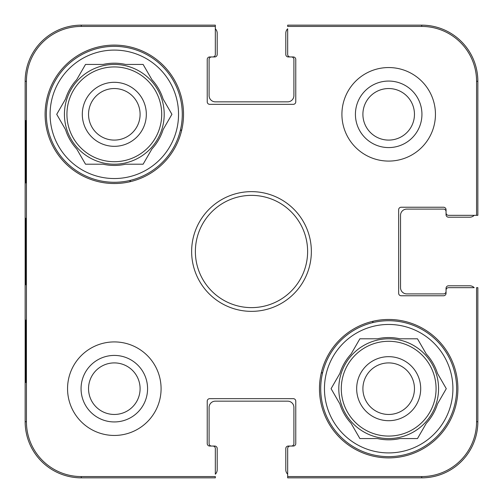 <?xml version="1.0" encoding="UTF-8"?>
<svg xmlns="http://www.w3.org/2000/svg" width="503" height="503" viewBox="0 0 503 503"><rect width="100%" height="100%" fill="white"/><g stroke="black" fill="none" stroke-linecap="round" stroke-linejoin="round"><path stroke-width="0.75" d="M362.902 114.319A25.779 25.779 0 0 1 401.57 91.992A25.779 25.779 0 0 1 401.57 136.64A25.779 25.779 0 0 1 362.902 114.319M88.541 388.681A25.779 25.779 0 0 1 127.209 366.36A25.779 25.779 0 0 1 127.209 411.008A25.779 25.779 0 0 1 88.541 388.681M414.459 388.681A25.779 25.779 0 0 1 375.791 411.008A25.779 25.779 0 0 1 375.791 366.36A25.779 25.779 0 0 1 414.459 388.681M140.098 114.319A25.779 25.779 0 0 1 101.43 136.64A25.779 25.779 0 0 1 101.43 91.992A25.779 25.779 0 0 1 140.098 114.319M421.728 26.433A54.833 54.833 0 0 1 476.567 81.272L476.567 215.334L477.85 215.334L477.85 81.272A56.122 56.122 0 0 0 421.728 25.15L287.666 25.15L287.666 26.433L421.728 26.433L421.728 25.15M26.433 81.272A54.833 54.833 0 0 1 81.272 26.433L215.334 26.433L215.334 25.15L81.272 25.15A56.122 56.122 0 0 0 25.15 81.272L25.15 421.728A56.122 56.122 0 0 0 81.272 477.85L215.334 477.85L215.334 476.567L81.272 476.567A54.833 54.833 0 0 1 26.433 421.728L26.433 81.272L25.15 81.272M476.567 421.728A54.833 54.833 0 0 1 421.728 476.567L287.666 476.567L287.666 477.85L421.728 477.85A56.122 56.122 0 0 0 477.85 421.728L477.85 287.666L476.567 287.666L476.567 421.728L477.85 421.728M287.666 474.197A6.237 6.237 0 0 1 285.798 469.745L285.798 448.544A2.496 2.496 0 0 1 288.288 446.048L291.407 446.048A2.496 2.496 0 0 0 293.903 443.552L293.903 407.386A6.237 6.237 0 0 0 287.666 401.155L215.334 401.155A6.237 6.237 0 0 0 209.097 407.386L209.097 443.552A2.496 2.496 0 0 0 211.593 446.048L214.712 446.048A2.496 2.496 0 0 1 217.202 448.544L217.202 469.745A6.237 6.237 0 0 1 215.334 474.197L215.334 448.544A2.496 2.496 0 0 0 212.838 446.048L209.72 446.048A2.496 2.496 0 0 1 207.23 443.552L207.23 401.155A2.496 2.496 0 0 1 209.72 398.659L293.28 398.659A2.496 2.496 0 0 1 295.77 401.155L295.77 443.552A2.496 2.496 0 0 1 293.28 446.048L290.162 446.048A2.496 2.496 0 0 0 287.666 448.544L287.666 476.567M215.334 28.803A6.237 6.237 0 0 1 217.202 33.255L217.202 54.456A2.496 2.496 0 0 1 214.712 56.952L211.593 56.952A2.496 2.496 0 0 0 209.097 59.448L209.097 95.614A6.237 6.237 0 0 0 215.334 101.845L287.666 101.845A6.237 6.237 0 0 0 293.903 95.614L293.903 59.448A2.496 2.496 0 0 0 291.407 56.952L288.288 56.952A2.496 2.496 0 0 1 285.798 54.456L285.798 33.255A6.237 6.237 0 0 1 287.666 28.803L287.666 54.456A2.496 2.496 0 0 0 290.162 56.952L293.28 56.952A2.496 2.496 0 0 1 295.77 59.448L295.77 101.845A2.496 2.496 0 0 1 293.28 104.341L209.72 104.341A2.496 2.496 0 0 1 207.23 101.845L207.23 59.448A2.496 2.496 0 0 1 209.72 56.952L212.838 56.952A2.496 2.496 0 0 0 215.334 54.456L215.334 26.433M474.197 215.334A6.237 6.237 0 0 1 469.745 217.202L448.544 217.202A2.496 2.496 0 0 1 446.048 214.712L446.048 211.593A2.496 2.496 0 0 0 443.552 209.097L406.764 209.097A6.237 6.237 0 0 0 400.526 215.334L400.526 287.666A6.237 6.237 0 0 0 406.764 293.903L443.552 293.903A2.496 2.496 0 0 0 446.048 291.407L446.048 288.288A2.496 2.496 0 0 1 448.544 285.798L469.745 285.798A6.237 6.237 0 0 1 474.197 287.666L448.544 287.666A2.496 2.496 0 0 0 446.048 290.162L446.048 293.28A2.496 2.496 0 0 1 443.552 295.77L401.155 295.77A2.496 2.496 0 0 1 398.659 293.28L398.659 209.72A2.496 2.496 0 0 1 401.155 207.23L443.552 207.23A2.496 2.496 0 0 1 446.048 209.72L446.048 212.838A2.496 2.496 0 0 0 448.544 215.334L476.567 215.334M161.086 388.681A46.766 46.766 0 0 1 90.936 429.185A46.766 46.766 0 0 1 90.936 348.183A46.766 46.766 0 0 1 161.086 388.681M435.447 114.319A46.766 46.766 0 0 1 365.297 154.817A46.766 46.766 0 0 1 365.297 73.815A46.766 46.766 0 0 1 435.447 114.319M457.893 388.681A69.213 69.213 0 0 1 354.074 448.626A69.213 69.213 0 0 1 354.074 328.742A69.213 69.213 0 0 1 457.893 388.681M183.532 114.319A69.213 69.213 0 0 1 79.713 174.258A69.213 69.213 0 0 1 79.713 54.374A69.213 69.213 0 0 1 183.532 114.319M191.637 251.5A59.863 59.863 0 0 0 281.429 303.34A59.863 59.863 0 0 0 281.429 199.66A59.863 59.863 0 0 0 191.637 251.5M195.378 251.5A56.122 56.122 0 0 1 279.561 202.898A56.122 56.122 0 0 1 279.561 300.102A56.122 56.122 0 0 1 195.378 251.5M355.42 114.319A33.261 33.261 0 0 0 405.311 143.122A33.261 33.261 0 0 0 405.311 85.516A33.261 33.261 0 0 0 355.42 114.319M81.058 388.681A33.261 33.261 0 0 0 130.95 417.484A33.261 33.261 0 0 0 130.95 359.878A33.261 33.261 0 0 0 81.058 388.681M25.917 182.91L25.59 182.91L25.59 120.557L25.917 120.557L25.917 182.91L25.59 182.91M25.917 382.443L25.59 382.443L25.59 320.09L25.917 320.09L25.917 382.443L25.59 382.443M25.32 251.487L25.615 284.855L25.609 218.195L25.32 251.487M25.59 320.09L25.917 320.09M25.59 120.557L25.917 120.557M320.713 388.681A67.968 67.968 0 0 1 422.665 329.823A67.968 67.968 0 0 1 422.665 447.544A67.968 67.968 0 0 1 320.713 388.681M324.454 388.681A64.227 64.227 0 0 1 420.797 333.061A64.227 64.227 0 0 1 420.797 444.306A64.227 64.227 0 0 1 324.454 388.681M339.871 373.459A51.13 51.13 0 0 1 351.094 354.018L359.884 338.796L377.457 338.796A51.13 51.13 0 0 1 399.904 338.796L417.484 338.796L426.274 354.018A51.13 51.13 0 0 1 437.497 373.459L446.28 388.681L437.497 403.903A51.13 51.13 0 0 1 426.274 423.344L417.484 438.566L399.904 438.566A51.13 51.13 0 0 1 377.457 438.566L359.884 438.566L351.094 423.344A51.13 51.13 0 0 1 339.871 403.903L331.081 388.681L339.871 373.459M338.796 388.681A49.885 49.885 0 0 1 413.623 345.479A49.885 49.885 0 0 1 413.623 431.882A49.885 49.885 0 0 1 338.796 388.681M420.697 388.681A32.016 32.016 0 0 0 372.673 360.959A32.016 32.016 0 0 0 372.673 416.409A32.016 32.016 0 0 0 420.697 388.681M46.351 114.319A67.968 67.968 0 0 1 148.303 55.456A67.968 67.968 0 0 1 148.303 173.177A67.968 67.968 0 0 1 46.351 114.319M50.093 114.319A64.227 64.227 0 0 1 146.43 58.694A64.227 64.227 0 0 1 146.43 169.939A64.227 64.227 0 0 1 50.093 114.319M65.503 99.097A51.13 51.13 0 0 1 76.726 79.656L85.516 64.434L103.096 64.434A51.13 51.13 0 0 1 125.543 64.434L143.116 64.434L151.906 79.656A51.13 51.13 0 0 1 163.129 99.097L171.919 114.319L163.129 129.541A51.13 51.13 0 0 1 151.906 148.982L143.116 164.204L125.543 164.204A51.13 51.13 0 0 1 103.096 164.204L85.516 164.204L76.726 148.982A51.13 51.13 0 0 1 65.503 129.541L56.72 114.319L65.503 99.097M64.434 114.319A49.885 49.885 0 0 1 139.262 71.118A49.885 49.885 0 0 1 139.262 157.521A49.885 49.885 0 0 1 64.434 114.319M146.329 114.319A32.016 32.016 0 0 0 98.311 86.591A32.016 32.016 0 0 0 98.311 142.041A32.016 32.016 0 0 0 146.329 114.319M129.743 181.79A140.299 140.299 0 0 1 130.604 180.307M180.307 130.604A140.299 140.299 0 0 1 181.79 129.743M322.693 372.396A140.299 140.299 0 0 1 321.21 373.257M373.257 321.21A140.299 140.299 0 0 1 372.396 322.693M477.85 81.272L476.567 81.272M81.272 25.15L81.272 26.433M25.15 421.728L26.433 421.728M81.272 477.85L81.272 476.567M421.728 477.85L421.728 476.567M341.292 388.681A47.389 47.389 0 0 1 412.378 347.642A47.389 47.389 0 0 1 412.378 429.725A47.389 47.389 0 0 1 341.292 388.681M66.93 114.319A47.389 47.389 0 0 1 138.011 73.275A47.389 47.389 0 0 1 138.011 155.358A47.389 47.389 0 0 1 66.93 114.319"/></g></svg>
